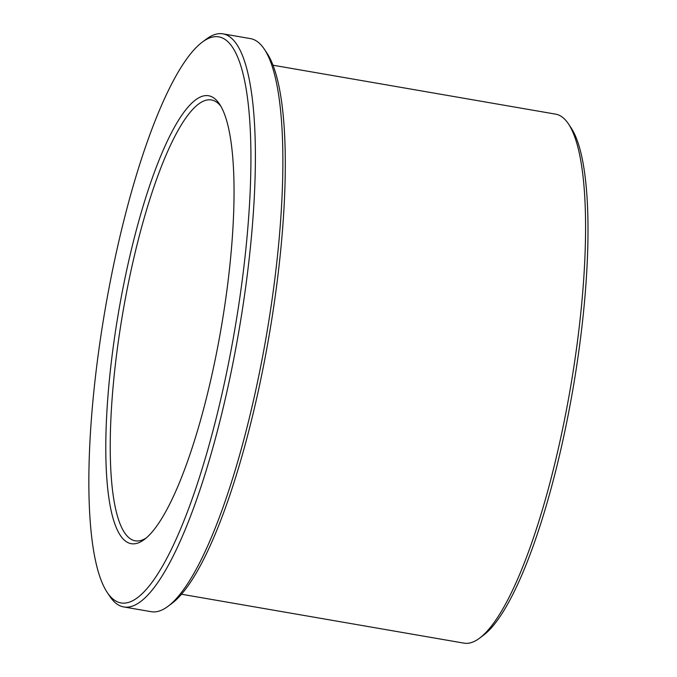 <?xml version="1.0" encoding="UTF-8"?>
<svg xmlns="http://www.w3.org/2000/svg" width="677" height="677" viewBox="0 0 677 677"><rect width="100%" height="100%" fill="white"/><g stroke="black" fill="none" stroke-linecap="round" stroke-linejoin="round"><path stroke-width="1.02" d="M146.156 538.02A223.698 51.08 99.8 0 1 135.188 540.813A223.698 51.08 99.8 0 1 119.939 330.545A223.698 51.08 99.8 0 1 211.503 99.976A223.698 51.08 99.8 0 1 220.897 106.297M115.649 330.105A227.277 51.901 99.8 0 1 219.593 104.182A227.277 51.901 99.8 0 1 221.049 328.65A227.277 51.901 99.8 0 1 144.218 539.577A227.277 51.901 99.8 0 1 115.649 330.105M101.338 332.83A287.226 65.593 99.8 0 1 202.381 42.05A287.226 65.593 99.8 0 1 234.538 330.985A287.226 65.593 99.8 0 1 107.127 592.299A287.226 65.593 99.8 0 1 101.338 332.83M273.026 65.22L555.622 114.142A268.439 61.294 99.8 0 1 568.511 123.976L571.16 127.961A264.859 60.481 99.8 0 1 572.86 389.554A264.859 60.481 99.8 0 1 483.327 635.356L479.485 638.225A268.439 61.294 99.8 0 1 464.041 643.15L181.453 594.228M568.511 123.976A268.439 61.294 99.8 0 1 570.229 389.106A268.439 61.294 99.8 0 1 479.485 638.225M202.381 42.05L206.223 39.19A290.805 66.405 99.8 0 1 222.953 33.85L250.422 38.606A290.805 66.405 99.8 0 1 264.385 49.252L267.034 53.246A287.226 65.593 99.8 0 1 268.879 336.934A287.226 65.593 99.8 0 1 171.78 603.495L167.938 606.364A290.805 66.405 99.8 0 1 151.208 611.695L123.739 606.939A290.805 66.405 99.8 0 1 109.776 596.293L107.127 592.299M264.385 49.252A290.805 66.405 99.8 0 1 266.247 336.477A290.805 66.405 99.8 0 1 167.938 606.364M222.953 33.85A290.805 66.405 99.8 0 1 238.778 331.722A290.805 66.405 99.8 0 1 123.739 606.939"/></g></svg>

